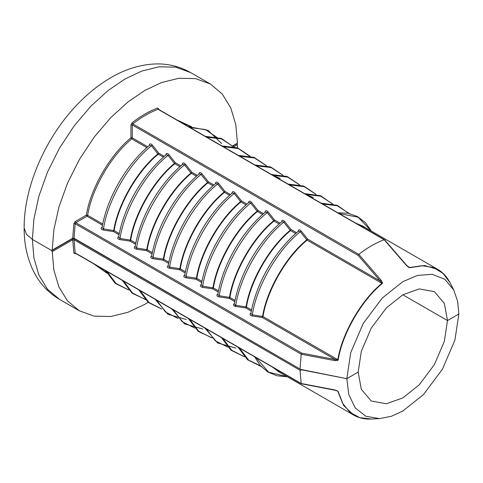<?xml version="1.0" encoding="UTF-8"?>
<svg xmlns="http://www.w3.org/2000/svg" width="483" height="483" viewBox="0 0 483 483"><rect width="100%" height="100%" fill="white"/><g stroke="black" fill="none" stroke-linecap="round" stroke-linejoin="round"><path stroke-width="0.72" d="M101.991 227.221C100.536 228.447 100.953 229.389 103.247 230.053L103.477 228.918L102.04 227.674C107.015 197.861 126.335 164.395 149.67 145.184L151.457 145.806L157.899 153.914L158.762 153.153L152.326 145.039L151.457 145.806C128.901 163.64 107.643 200.463 103.477 228.918L114.133 230.602C118.299 204.363 137.607 170.922 158.249 154.192L157.899 153.914C137.226 170.668 117.888 204.158 113.716 230.439L113.493 231.562L114.133 230.602L119.277 233.573M152.326 145.039C150.611 143.385 149.585 143.493 149.253 145.365L149.362 145.443M102.74 224.027L87.634 215.309L86.994 216.263L86.33 215.122L87.634 215.309C91.8 189.064 111.108 155.623 131.756 138.893L130.941 137.854L132.264 137.854L131.756 138.893L146.856 147.611M118.528 236.773C117.073 237.998 117.49 238.946 119.784 239.598L120.013 238.463L118.583 237.225C123.551 207.412 142.871 173.946 166.206 154.729L167.999 155.351L174.441 163.459L175.299 162.705L168.863 154.59L167.999 155.351C145.443 173.192 124.179 210.014 120.013 238.463L130.676 240.154C134.835 213.909 154.143 180.467 174.792 163.743L174.441 163.459C153.763 180.213 134.425 213.703 130.259 239.991L130.03 241.114L130.676 240.154L135.814 243.124M168.863 154.59C167.154 152.93 166.128 153.039 165.79 154.916L165.898 154.989M135.065 246.318C133.616 247.544 134.032 248.485 136.321 249.15L136.55 248.014L135.119 246.771C140.088 216.958 159.414 183.492 182.743 164.28L184.536 164.902L190.978 173.011L191.836 172.25L185.406 164.135L184.536 164.902C161.98 182.737 140.722 219.56 136.55 248.014L147.212 249.699C151.378 223.46 170.68 190.018 191.328 173.288L190.978 173.011C170.3 189.765 150.968 223.255 146.796 249.536L146.566 250.659L147.212 249.699L152.356 252.669M185.406 164.135C183.691 162.481 182.665 162.59 182.326 164.462L182.435 164.54M151.608 255.869C150.153 257.095 150.569 258.037 152.863 258.695L153.087 257.56L151.656 256.322C156.631 226.509 175.951 193.043 199.28 173.826M152.863 258.695L163.109 260.21L163.332 259.087L163.749 259.25C167.915 233.005 187.223 199.564 207.865 182.84L207.515 182.556L208.378 181.801L201.942 173.687L201.073 174.448L207.515 182.556C186.836 199.31 167.504 232.8 163.332 259.087L153.087 257.56C157.259 229.111 178.517 192.288 201.073 174.448L199.286 173.832M168.652 263.41L163.109 260.21L163.749 259.25L168.893 262.221M201.942 173.687C200.228 172.033 199.201 172.141 198.863 174.013L198.972 174.085M168.144 265.415C166.689 266.64 167.106 267.582 169.4 268.246L169.63 267.111L168.193 265.867C173.168 236.054 192.488 202.588 215.823 183.377L217.616 183.999L224.052 192.107L224.915 191.346L218.479 183.232L217.616 183.999C195.054 201.834 173.795 238.656 169.63 267.111L180.286 268.802C184.452 242.557 203.76 209.115 224.408 192.385L224.052 192.107C203.379 208.861 184.041 242.351 179.869 268.633L179.646 269.755L180.286 268.802L185.43 271.766M218.479 183.232C216.764 181.578 215.738 181.686 215.406 183.558L215.515 183.637M184.681 274.966C183.226 276.191 183.649 277.139 185.937 277.791L186.166 276.656L184.735 275.419M185.937 277.791L196.183 279.307L196.412 278.184L196.829 278.347C200.988 252.102 220.296 218.66 240.945 201.936L240.594 201.653L241.452 200.898L235.016 192.783L234.152 193.544L240.594 201.653C219.916 218.407 200.578 251.897 196.412 278.184L186.166 276.656C190.332 248.208 211.596 211.385 234.152 193.544L232.365 192.922C209.03 212.14 189.704 245.606 184.729 275.419M201.731 282.507L196.183 279.307L196.829 278.347L201.972 281.317M235.016 192.783C233.307 191.123 232.281 191.232 231.943 193.109L232.051 193.182M201.218 284.511C199.769 285.737 200.185 286.679 202.474 287.343L202.703 286.208L201.272 284.964C206.247 255.151 225.567 221.685 248.896 202.474L250.689 203.095L257.131 211.204L257.988 210.443L251.558 202.329L250.689 203.095C228.133 220.93 206.875 257.753 202.703 286.208L213.365 287.898C217.531 261.653 236.839 228.211 257.481 211.482L257.131 211.204C236.453 227.958 217.121 261.448 212.949 287.729L212.719 288.852L213.365 287.898L218.509 290.863M251.558 202.329C249.844 200.674 248.817 200.783 248.479 202.655L248.588 202.733M217.761 294.062C216.306 295.288 216.722 296.23 219.016 296.888L219.246 295.753L217.809 294.515C222.784 264.702 242.104 231.236 265.439 212.019L267.226 212.641L273.668 220.749L274.531 219.994L268.095 211.88L267.226 212.641C244.67 230.482 223.412 267.304 219.246 295.753L229.902 297.443C234.068 271.198 253.376 237.757 274.018 221.033L273.668 220.749C252.995 237.503 233.657 270.993 229.485 297.28L229.262 298.403L229.902 297.443L235.046 300.414M268.095 211.88C266.381 210.22 265.354 210.328 265.022 212.206L265.131 212.279M234.297 303.608C232.842 304.833 233.265 305.775 235.553 306.439L235.782 305.304L234.352 304.061C239.32 274.247 258.64 240.782 281.975 221.57L283.769 222.192L290.211 230.3L291.068 229.54L284.632 221.425L283.769 222.192C261.206 240.027 239.948 276.85 235.782 305.304L246.445 306.995C250.605 280.75 269.912 247.308 290.561 230.578L290.211 230.3C269.532 247.054 250.194 280.545 246.022 306.826L245.799 307.949L246.445 306.995L251.583 309.959M284.632 221.425C282.923 219.771 281.897 219.88 281.559 221.751L281.667 221.83M235.782 305.292L234.515 306.137M237.37 148.239L237.443 144.683L236.785 143.536L237.443 143.155L235.807 124.825L230.82 108.023L222.271 94.022L210.359 83.982L195.555 78.626L178.958 78.264L161.708 82.49L144.834 90.442L128.043 101.907L110.873 117.496L94.348 136.876L79.58 159.173L67.548 183.075L58.908 207.074L53.873 229.763L52.218 250.091L51.554 250.478L52.218 251.619L72.722 239.785L73.863 253.146L75.179 253.014L74.044 239.791L300.052 370.274L302.062 369.906L346.812 378.684L348.78 394.551L355.132 407.803L365.776 416.249L379.499 418.622L391.266 416.31L402.834 411.027L423.452 394.581L442.44 369.211L454.92 340.08L458.85 313.998L457.642 301.338L453.76 289.999L444.843 279.295L432.213 274.302L417.554 275.431L402.834 281.655L382.21 298.102L363.222 323.471L350.743 352.602L346.812 378.684L358.175 372.121L361.314 389.292L371.258 401.029L386.394 403.77L402.834 397.901L419.268 384.794L434.404 364.568L444.348 341.348L447.487 320.561L458.85 313.998L447.487 320.561L402.828 294.781L447.487 320.561L444.348 303.39L434.404 291.654L419.268 288.912L402.834 294.781L386.394 307.888L371.258 328.114L361.314 351.334L358.175 372.121L346.812 378.684L300.649 369.398L74.044 238.246L74.708 238.638L74.044 239.791L72.722 239.785L72.058 238.638L74.044 238.246L74.708 238.638M250.834 313.159C249.385 314.385 249.802 315.327 252.09 315.985L252.319 314.85L250.888 313.612C255.857 283.799 275.183 250.333 298.512 231.115L300.305 231.737L306.747 239.846L307.605 239.091L301.175 230.977L300.305 231.737C277.749 249.578 256.491 286.401 252.319 314.85L262.981 316.54C267.147 290.295 286.449 256.853 307.097 240.129L306.747 239.846C286.069 256.6 266.737 290.09 262.565 316.377L262.335 317.5L262.981 316.54L338.185 359.901C342.344 333.687 361.628 300.281 382.252 283.575L382.512 282.893L381.184 280.279L358.827 254.372L132.807 123.896L132.264 124.964L358.12 255.362L358.815 254.384M301.175 230.977C299.46 229.316 298.434 229.425 298.096 231.303L298.204 231.375M384.54 239.755L406.867 265.584L409.421 267.473L407.785 266.525M358.12 255.362L380.356 281.094L307.605 239.091L307.097 240.129L381.944 283.34L380.356 281.094L381.184 280.279M252.09 315.985L262.335 317.5L335.087 359.503L301.682 353.109L301.187 354.22L334.797 360.626L335.087 359.503L337.822 359.75C341.988 333.505 361.296 300.064 381.944 283.34L382.252 283.575M158.726 109.369L158.726 108.923L158.726 109.683L384.19 239.737L406.571 265.626L408.98 267.612L421.991 265.704L433.414 267.522L442.989 273.324L449.975 282.64C446.944 276.783 442.863 272.364 437.731 269.381L424.394 265.505L409.699 267.727M334.797 360.626L337.726 360.463L338.185 359.901M158.726 108.923L157.633 108.047C149.102 111.211 140.565 116.143 132.028 122.833L130.941 124.964L130.941 137.854C110.064 154.771 90.544 188.581 86.33 215.122L75.167 221.564L73.863 223.575L72.722 238.258L51.554 250.478L32.373 239.399L26.456 234.376L24.15 227.94L26.456 234.376L32.373 239.399L51.554 250.478M384.178 239.737C375.732 242.877 367.279 247.755 358.827 254.372M301.187 354.22L300.052 368.734M336.186 390.536L337.237 390.982M379.499 418.622L371.234 419.021L359.672 417.626L349.861 412.234L342.574 403.251L337.726 391.031L334.797 389.938L301.187 383.502L75.825 253.267L75.167 253.647L75.553 253.424M301.682 383.665L301.187 383.502L301.682 383.665M300.052 370.274L301.187 383.49M52.218 251.619L53.855 269.949L58.841 286.751L67.391 300.752L79.303 310.792L94.107 316.148L110.704 316.51L127.959 312.284L144.834 304.332L148.541 302.104M180.859 122.151L187.543 124.94L190.598 126.703M103.247 230.053L113.493 231.562L119.035 234.768M163.393 157.162L158.249 154.192L158.762 153.153L164.305 156.359M75.167 221.564L75.825 222.711L86.994 216.263L102.499 225.217M147.768 146.808L132.264 137.854L132.264 124.964L130.941 124.964M180.847 165.904L175.299 162.705L174.792 163.743L179.936 166.707M197.384 175.456L191.836 172.25L191.328 173.288L196.472 176.259M213.921 185.001L208.378 181.801L207.865 182.84L213.009 185.804M230.457 194.552L224.915 191.346L224.408 192.385L229.552 195.355M247 204.098L241.452 200.898L240.945 201.936L246.089 204.901M263.537 213.649L257.988 210.443L257.481 211.482L262.625 214.452M280.074 223.194L274.531 219.994L274.018 221.033L279.162 223.997M296.61 232.746L291.068 229.54L290.561 230.578L295.705 233.549M223.611 146.687L223.152 146.566M119.784 239.598L130.03 241.114L135.572 244.313M240.148 156.238L239.689 156.118M136.321 249.15L146.566 250.659L152.115 253.865M256.684 165.784L256.231 165.663M273.511 175.637L280.194 178.432M169.4 268.246L179.646 269.755L185.188 272.961M289.764 184.88L289.305 184.76M306.3 194.432L305.848 194.311M306.584 194.74L313.268 197.529M202.474 287.343L212.719 288.852L218.268 292.058M322.837 203.977L322.384 203.856M219.016 296.888L229.262 298.403L234.804 301.603M235.553 306.439L245.799 307.949L251.341 311.155M217.465 137.782L205.384 129.522L190.314 127.609M233.337 146.609L221.468 138.905L206.857 137.16M250.538 156.878L238.457 148.619L223.394 146.705M266.411 165.711L254.541 158.001L239.93 156.257M282.947 175.257L271.084 167.553L256.473 165.802M299.49 184.808L287.62 177.098L273.01 175.353M316.027 194.353L304.157 186.649L289.546 184.898M332.564 203.904L320.7 196.195L306.083 194.45M349.106 213.45L337.237 205.746L322.626 203.995M364.852 227.306L355.458 222.953M356.2 223.381L362.884 226.171L437.731 269.381L444.197 274.501M337.768 212.743L348.249 213.275L357.583 216.607L365.408 222.633L371.409 231.091L358.132 217.229L339.163 213.546M237.443 143.155L232.74 145.872M191.516 126.679L177.569 120.249M132.028 122.833L132.807 123.896C141.265 117.266 149.724 112.388 158.183 109.249L157.633 108.047M301.682 353.109L75.825 222.711L75.179 223.714L73.863 223.575M74.044 238.246L75.179 223.714L301.187 354.202M59.5 299.357C48.614 292.927 40.192 284.022 34.227 272.647C27.41 259.299 24.047 244.392 24.15 227.94C23.902 185.261 46.923 134.491 80.232 101.508C89.772 91.975 99.878 84.084 110.553 77.829C124.795 69.419 139.436 64.8 154.469 63.979C167.39 63.412 179.386 66.256 190.471 72.498L175.667 67.155L159.076 66.811L141.839 71.043L124.988 78.983L108.132 90.502L90.895 106.175L74.304 125.677L59.5 148.118L47.467 172.165L38.875 196.279L33.919 219.047L32.373 239.399L33.919 257.964L38.875 275.008L47.467 289.202L59.5 299.357L79.345 310.817M123.443 281.076L123.781 281.408M106.502 272.364L103.447 270.601L97.687 266.205M156.516 300.172L156.854 300.504M173.059 309.718L173.391 310.056M189.596 319.269L189.934 319.601M206.132 328.814L206.47 329.152M222.669 338.366L223.007 338.698M107.148 271.663L115.962 283.449L128.575 289.872M123.684 281.215L132.505 292.994L145.111 299.418M140.221 290.76L149.042 302.545L161.648 308.969M156.758 300.311L165.578 312.09L178.191 318.514M173.3 309.857L182.121 321.642L194.727 328.066M189.837 319.408L198.658 331.187L211.264 337.611M206.374 328.953L215.195 340.738L227.801 347.162M222.917 338.505L231.731 350.284L244.344 356.708M239.453 348.05L248.642 360.143L261.834 366.476M272.285 367.008L280.756 372.967M338.185 391.592L343.606 405.436L353.634 415.042L278.788 371.832L273.028 367.436M255.99 357.601L268.669 372.188L287.3 376.746M73.863 253.146L75.167 253.647M94.396 264.304L106.936 273.167M233.881 146.735L237.443 144.683M188.925 126.806L208.01 130.289L221.691 143.584M205.462 136.351L221.468 138.464L234.11 147.357M221.999 145.902L237.57 147.846L250.013 156.19M238.542 155.454L254.106 157.398L266.55 165.741M255.078 164.999L270.643 166.943L283.086 175.287M271.615 174.55L287.186 176.494L299.623 184.838M288.158 184.095L303.722 186.04L316.166 194.383M304.695 193.647L320.7 195.754L333.342 204.647M321.231 203.192L337.237 205.299L349.879 214.192M237.25 143.584L232.933 146.071M384.474 239.707L158.448 109.303M300.649 369.398L74.237 238.687L72.522 238.687M52.025 250.52L72.528 238.687M190.471 72.498L210.322 83.957M453.76 289.999L449.975 282.64M105.753 270.86L115.22 283.37L128.671 289.975M122.29 280.412L132.119 293.217L146.144 299.72M138.832 289.957L148.299 302.467L161.745 309.072M155.369 299.508L167.927 314.294L186.281 319.498M171.906 309.054L184.464 323.845L202.818 329.044M188.442 318.605L198.272 331.41L212.297 337.913M204.985 328.15L217.543 342.942L235.897 348.14M221.522 337.702L230.989 350.211L244.44 356.816M238.059 347.247L247.525 359.757L260.977 366.362M254.601 356.798L260.301 365.607L267.854 372.025L276.982 375.786L287.313 376.752M301.38 383.792L334.912 390.21L337.243 390.989M301.301 383.762L75.36 253.219M371.234 419.021C364.653 419.322 358.784 418 353.634 415.042"/></g></svg>
